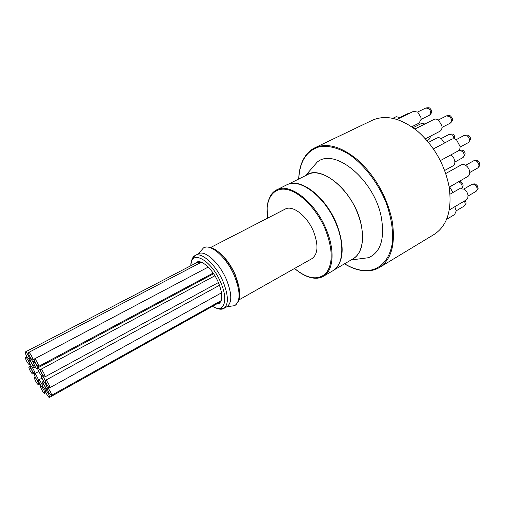 <?xml version="1.0" encoding="UTF-8"?>
<svg xmlns="http://www.w3.org/2000/svg" width="505" height="505" viewBox="0 0 505 505"><rect width="100%" height="100%" fill="white"/><g stroke="black" fill="none" stroke-linecap="round" stroke-linejoin="round"><path stroke-width="0.76" d="M200.529 261.975L199.254 262.322L200.674 262.587M25.401 351.922C26.323 351.202 30.458 358.967 29.347 359.314L29.183 359.333C28.4 358.979 27.428 357.673 26.273 355.419C25.351 353.456 25.061 352.288 25.401 351.922L196.388 262.834L199.254 262.322L196.792 262.108C201.804 259.317 212.883 269.55 218.33 282.364C222.667 293.19 222.932 300.229 219.126 303.473L216.411 304.105M49.471 397.416C48.568 398.142 44.364 390.46 45.463 390.075L45.911 390.188C48.297 392.903 49.49 395.308 49.471 397.416L217.554 303.467L221.051 300.683M195.126 263.49L196.792 262.108M199.437 262.108L200.163 261.887M221.165 300.778L220.578 301.264M198.339 253.845L198.516 253.75C204.879 249.779 219.372 262.834 226.404 279.486C231.984 293.575 232.205 302.615 227.061 306.617L223.715 308.505C221.897 309.502 219.662 309.451 217.005 308.366M210.572 247.538L285.136 209.12C292.616 204.626 307.469 216.159 313.706 231.921C318.579 245.285 317.973 254.204 311.888 258.674L238.871 299.945M47.236 388.067L47.318 387.979C48.246 387.228 52.507 395.03 51.384 395.415C49.591 394.317 48.19 391.994 47.173 388.452L47.085 388.547C46.157 389.279 41.928 381.509 43.045 381.123C44.825 382.222 46.22 384.539 47.236 388.067L47.173 388.452L47.236 388.067M46.422 383.718C45.526 381.793 45.248 380.65 45.595 380.284C46.536 379.52 50.835 387.411 49.679 387.802L49.465 387.808C48.619 387.373 47.603 386.009 46.422 383.718M41.593 372.905C40.678 370.941 40.4 369.774 40.754 369.401C41.713 368.637 45.999 376.572 44.838 376.957L44.636 376.976C43.79 376.566 42.78 375.209 41.593 372.905M35.249 362.508C34.321 360.519 34.037 359.339 34.39 358.96C35.35 358.209 39.598 366.138 38.443 366.51L38.26 366.529C37.433 366.15 36.436 364.806 35.249 362.508M29.524 356.006C28.596 354.018 28.305 352.837 28.659 352.458C29.599 351.726 33.791 359.585 32.655 359.945L32.484 359.964C31.682 359.604 30.698 358.285 29.524 356.006M289.902 183.795C303.555 179.565 326.817 198.932 336.74 224.245C344.296 244.868 343.943 259.646 335.686 268.578M288.121 184.287L307.495 174.661C320.953 166.77 347.042 185.802 357.439 212.883C365.828 233.323 363.404 253.251 352.97 258.882L334.291 269.79M351.398 259.797C361.258 254.817 364.547 243.195 361.252 224.927C355.002 192.329 320.927 163.241 305.866 175.469M359.32 258.901L368.593 257.695C380.625 252.26 384.879 238.89 381.357 217.573C374.54 179.698 334.291 146.904 317.058 162.244L310.96 169.339M449.216 187.33L456.836 182.753M449.298 209.973L466.57 199.753L467.826 197.979L468.002 195.145C467.491 192.575 466.172 190.574 464.051 189.141L459.556 188.706L450.037 194.198M449.185 187.121L467.788 176.504C469.17 175.645 469.814 174.162 469.713 172.06L469.644 171.429C469.177 168.979 467.958 167.035 465.989 165.583C464.221 164.422 462.605 164.213 461.147 164.952L445.77 173.518M440.373 160.603L458.016 151.027C459.462 150.168 460.15 148.659 460.093 146.494L456.627 140.005C454.86 138.755 453.219 138.49 451.71 139.216L433.441 148.887M444.69 170.475L452.934 165.911C454.26 165.116 454.91 163.715 454.879 161.707L453.787 157.945L450.965 154.858M444.495 143.035L441.395 138.742C439.754 137.619 438.233 137.385 436.844 138.048L428.549 142.372M425.431 138.768L439.874 131.3C441.269 130.517 441.976 129.078 442.008 127.001L441.894 125.77L438.649 120.24C436.976 119.028 435.417 118.751 433.959 119.42L414.889 129.028M427.041 140.586L428.96 139.588L430.967 135.908M415.091 128.927L411.954 126.66M400.509 117.684L396.173 116.705L392.909 118.284M446.559 219.378L454.588 214.575L456.223 210.92L454.803 206.722M452.972 192.506L449.702 187.052M411.764 126.755L419.036 123.119L421.113 119.243L420.987 117.596L417.717 112.11L413.444 111.371L397.025 119.382M298.682 179.041C299.288 163.759 304.679 153.343 314.849 147.795L372.45 120.209C385.852 114.401 400.951 118.107 417.736 131.325C434.243 146.16 444.709 164.655 449.134 186.818C452.234 209.979 447.228 225.855 434.123 234.434L379.47 267.467C391.766 259.349 395.92 243.347 391.918 219.448C386.647 196.495 375.688 177.04 359.049 161.089C342.213 146.803 327.48 142.372 314.849 147.795C311.156 149.587 308.069 152.239 305.575 155.748M34.018 366.194C33.216 365.822 32.238 364.503 31.076 362.243C30.161 360.286 29.871 359.124 30.218 358.752C31.14 358.026 35.312 365.816 34.188 366.175L34.018 366.194M29.309 364.629C28.539 364.263 27.579 362.969 26.437 360.747C25.528 358.815 25.244 357.673 25.572 357.306C26.468 356.606 30.565 364.269 29.473 364.61L29.309 364.629M34.567 373.662C33.785 373.277 32.819 371.97 31.67 369.742C30.773 367.836 30.489 366.699 30.818 366.346C31.714 365.633 35.836 373.296 34.75 373.649L34.567 373.662M38.336 384.69C37.547 384.28 36.587 382.973 35.451 380.77C34.574 378.908 34.296 377.803 34.611 377.456C35.483 376.749 39.592 384.33 38.525 384.677L38.336 384.69M41.902 386.95L41.397 386.413C39.295 383.428 38.374 381.275 38.62 379.962C39.516 379.236 43.676 386.899 42.584 387.266L41.902 386.95C43.992 389.923 44.913 392.063 44.667 393.363C43.783 394.07 39.642 386.476 40.716 386.104L41.902 386.95M45.911 390.188L45.482 390.068C43.095 387.348 41.909 384.936 41.928 382.822C42.837 382.089 47.034 389.809 45.936 390.182L47.356 389.393L45.955 390.163M45.336 382.897C44.503 382.481 43.499 381.13 42.325 378.851C41.429 376.926 41.145 375.777 41.492 375.411C42.426 374.659 46.681 382.506 45.545 382.885L45.336 382.897M37.332 368.985C36.524 368.599 35.527 367.268 34.359 364.989C33.437 363.032 33.153 361.864 33.5 361.492C34.441 360.753 38.651 368.599 37.515 368.966L37.332 368.985M41.675 375.385C40.848 374.988 39.851 373.643 38.677 371.358C37.761 369.408 37.484 368.246 37.831 367.874C38.771 367.129 43.013 374.994 41.871 375.373L41.675 375.385M38.146 380.978C37.351 380.574 36.379 379.261 35.236 377.046C34.353 375.158 34.075 374.041 34.397 373.687C35.287 372.974 39.415 380.618 38.336 380.972L38.146 380.978M32.724 374.047C31.948 373.662 30.994 372.368 29.858 370.159C28.968 368.271 28.684 367.148 29.006 366.794C29.883 366.093 33.968 373.694 32.901 374.035L32.724 374.047M32.983 368.012C32.194 367.64 31.222 366.333 30.066 364.092C29.164 362.154 28.88 361.006 29.214 360.646C30.123 359.926 34.258 367.646 33.153 368L32.983 368.012M191.54 261.199C192.089 258.383 193.276 256.483 195.1 255.511C201.413 251.559 215.894 264.677 222.957 281.367C228.569 295.475 228.822 304.528 223.715 308.505L221.001 308.713C221.02 308.214 219.088 310.045 212.479 306.301M212.536 306.27C223.803 313.99 228.992 300.702 220.616 282.226C211.077 259.431 190.549 248.94 190.846 265.718M269.777 197.114C271.419 193.775 273.71 191.363 276.645 189.867C289.535 182.223 315.556 202.189 326.451 229.914C335.213 250.852 333.363 270.945 323.326 276.33C320.473 277.971 317.197 278.558 313.504 278.103M294.566 268.464C307.4 278.981 317.86 280.622 325.933 273.369C333.022 264.178 332.934 249.786 325.681 230.204C317.071 209.051 299.396 191.256 285.931 189.356C272.41 187.323 264.999 200.232 267.448 218.236M294.516 268.49C305.506 277.718 315.114 280.332 323.326 276.33L332.814 270.787C342.99 265.314 345.029 245.266 336.38 224.466C325.637 196.925 299.572 177.249 286.486 184.982L275.572 190.473L272.687 192.878L270.339 196.066L268.13 201.388L267.139 206.558L267.391 218.261M200.542 251.301L203.464 247.917C210.421 243.12 226.644 257.342 234.396 275.812C240.531 291.473 240.614 301.428 234.648 305.676L230.217 306.27M199.538 262.36L199.469 261.76M220.736 253.826C226.53 259.078 231.366 266.028 235.235 274.676L239.187 288.002M367.735 270.857L368.524 270.813C372.52 270.554 376.168 269.436 379.47 267.467C376.055 269.487 372.299 270.611 368.189 270.832C360.608 271.16 352.698 268.83 344.473 263.844M298.783 178.991C299.591 162.137 306.011 151.538 318.043 147.195C327.158 145.042 337.422 147.372 348.829 154.183C363.726 164.264 377.715 182.267 385.915 202.252C391.514 217.642 393.578 231.669 392.107 244.319C389.279 260.037 380.101 269.392 367.943 270.56C360.507 270.939 352.717 268.685 344.574 263.787M425.892 107.982C430.55 107.35 429.496 108.146 431.169 109.869C432.261 111.586 431.655 113.379 429.351 115.26C431.182 113.638 431.087 111.504 429.073 108.84L425.892 107.982L417.616 112.041M446.508 115.853C451.249 115.108 450.296 116.005 452 117.81C453.042 119.609 452.43 121.408 450.163 123.214C452.032 121.56 451.943 119.395 449.898 116.731L446.508 115.853L438.315 120.001M464.253 135.384C467.441 134.785 469.177 135.176 469.467 136.558C471.102 137.922 470.666 139.967 468.16 142.7C469.997 141.046 469.896 138.913 467.857 136.287L464.253 135.384L456.166 139.689M473.595 160.849C477.092 160.129 479.018 160.767 479.371 162.761C479.611 165.141 480.867 164.687 477.711 168.001C479.453 166.398 479.327 164.327 477.332 161.783C476.032 160.596 474.788 160.281 473.595 160.849L465.591 165.324M465.269 200.535C466.027 202.997 467.112 202.991 464.152 206.103C465.49 204.986 465.528 203.326 464.272 201.129M471.84 184.413C475.817 183.006 476.063 184.798 477.332 185.808C477.926 189.337 479.245 187.185 476.032 191.357C477.433 190.227 477.522 188.535 476.303 186.301C474.883 184.388 473.393 183.763 471.834 184.413L463.874 189.034M461.69 188.283C462.548 186.629 462.182 184.862 460.592 182.98L458.515 181.794M459.001 150.452C462.189 149.865 463.899 150.231 464.12 151.538C465.743 152.889 465.345 154.902 462.927 157.592C464.676 156.001 464.556 153.93 462.567 151.374L459.001 150.452L458.458 150.743M454.349 138.919L452.739 135.207L449.292 134.311L441.149 138.572M424.787 124.041L421.789 123.315L413.551 127.456M409.694 113.202L408.45 113.354L400.149 117.4M29.347 359.314L30.092 358.916M220.3 301.296L219.126 303.473M200.7 262.575L199.62 262.177M198.516 253.75L195.1 255.511L193.459 257.626C193.832 258.207 191.761 257.449 190.789 265.75M339.499 262.865C343.596 252.961 342.611 240.096 336.532 224.277C328.193 203.275 310.354 185.505 296.776 183.738M226.89 306.712L234.648 305.676L236.271 304.483M198.345 253.838L203.464 247.917L205.352 247.223M208.028 247.172C209.228 246.901 211.791 247.803 215.73 249.874C221.335 253.668 226.575 259.627 231.454 267.745C239.749 281.847 241.56 297.628 237.779 302.274M51.384 395.415L221.234 300.582M47.318 387.979L48.695 387.221M49.679 387.802L221.525 292.818M45.595 380.284L219.498 285.268M44.838 376.957L218.412 282.548M40.754 369.401L214.903 275.78M38.443 366.51L213.142 273.066M34.39 358.96L208.205 267.082M32.655 359.945L34.283 359.087M28.659 352.458L201.343 262.24M351.101 259.974L368.593 257.695M305.557 175.62L317.058 162.244M429.351 115.26L421.107 119.369M450.163 123.214L442.001 127.418M468.16 142.7L460.099 147.056M477.711 168.001L469.732 172.533M464.152 206.103L456.217 210.825M34.188 366.175L34.801 365.847M30.218 358.752L30.912 358.386M29.473 364.61L30.148 364.25M25.572 357.306L26.904 356.612M34.75 373.649L38.746 371.497M30.818 366.346L31.228 366.131M38.525 384.677L39.807 383.977M34.611 377.456L35.268 377.102M42.584 387.266L43.159 386.95M38.62 379.962L41.997 378.125M44.667 393.363L45.942 392.656M41.928 382.822L43.001 382.241M45.545 382.885L45.949 382.664M33.5 361.492L34.574 360.923M43.045 381.123L43.48 380.89M41.871 375.373L42.723 374.906M37.831 367.874L213.596 273.742M32.901 374.035L34.113 373.378M29.006 366.794L30.982 365.746M33.153 368L35.375 366.813M29.214 360.646L30.224 360.109M476.032 191.357L468.091 196.028M461.816 188.302C463.142 186.503 463.432 185.07 462.668 183.997C461.936 182.387 460.724 181.554 459.026 181.503M462.927 157.592L454.885 162.023M455.024 139.115L454.197 135.271C453.945 134.077 452.31 133.756 449.292 134.311M425.683 123.586C425.652 122.993 424.351 122.898 421.789 123.315M410.161 112.975L408.45 113.354"/></g></svg>
